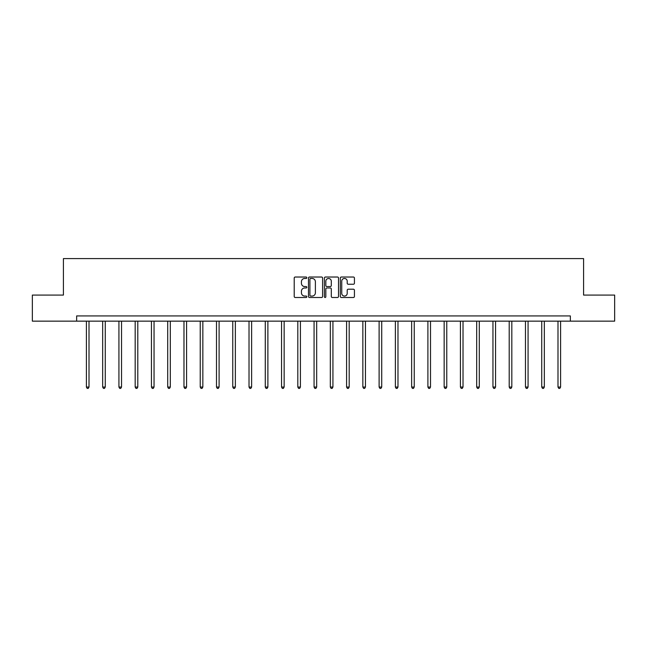 <?xml version="1.0" encoding="UTF-8"?>
<svg xmlns="http://www.w3.org/2000/svg" width="647" height="647" viewBox="0 0 647 647"><rect width="100%" height="100%" fill="white"/><g stroke="black" fill="none" stroke-linecap="round" stroke-linejoin="round"><path stroke-width="0.97" d="M306.824 277.749A0.72 0.72 0 0 0 306.104 277.029L295.234 277.029A1.027 1.027 0 0 0 294.207 278.056L294.207 296.472A1.027 1.027 0 0 0 295.234 297.499L306.104 297.499A0.72 0.72 0 0 0 306.824 296.779A0.72 0.72 0 0 0 306.104 296.067L304.697 296.067A3.275 3.275 0 0 1 301.421 292.792L301.421 291.255A3.275 3.275 0 0 1 304.697 287.98L306.104 287.98A0.72 0.72 0 0 0 306.824 287.268A0.72 0.72 0 0 0 306.104 286.548L304.697 286.548A3.275 3.275 0 0 1 301.421 283.273L301.421 281.736A3.275 3.275 0 0 1 304.697 278.469L306.104 278.469A0.72 0.72 0 0 0 306.824 277.749M353.399 284.243A1.027 1.027 0 0 0 354.427 283.224L354.427 278.056A1.027 1.027 0 0 0 353.399 277.029L341.333 277.029A1.027 1.027 0 0 0 340.306 278.056L340.306 296.472A1.027 1.027 0 0 0 341.333 297.499L353.399 297.499A1.027 1.027 0 0 0 354.427 296.472L354.427 290.236A1.027 1.027 0 0 0 353.399 289.209L348.24 289.209A1.027 1.027 0 0 0 347.213 290.236L347.213 293.326A2.734 2.734 0 0 1 344.479 296.067A2.734 2.734 0 0 1 341.737 293.326L341.737 281.202A2.734 2.734 0 0 1 344.479 278.469A2.734 2.734 0 0 1 347.213 281.202L347.213 283.224A1.027 1.027 0 0 0 348.24 284.243L353.399 284.243M76.653 321.147L32.35 321.147L32.35 295.081L63.414 295.081L63.414 258.598L583.586 258.598L583.586 295.081L614.65 295.081L614.65 321.147L570.347 321.147L570.347 315.93L76.653 315.93L76.653 321.147L570.347 321.147M322.602 278.056A1.027 1.027 0 0 0 321.583 277.029L309.509 277.029A1.027 1.027 0 0 0 308.482 278.056L308.482 296.472A1.027 1.027 0 0 0 309.509 297.499L321.583 297.499A1.027 1.027 0 0 0 322.602 296.472L322.602 278.056M325.417 277.029L337.491 277.029A1.027 1.027 0 0 1 338.518 278.056L338.518 296.472A1.027 1.027 0 0 1 337.491 297.499L332.323 297.499A1.027 1.027 0 0 1 331.304 296.472L331.304 289.007A1.027 1.027 0 0 0 330.277 287.98L326.848 287.98A1.027 1.027 0 0 0 325.829 289.007L325.829 296.779A0.72 0.72 0 0 1 325.109 297.499A0.72 0.72 0 0 1 324.398 296.779L324.398 278.056A1.027 1.027 0 0 1 325.417 277.029M310.633 278.469A0.72 0.72 0 0 0 309.913 279.18L309.913 295.347A0.72 0.72 0 0 0 310.633 296.067L312.113 296.067A3.275 3.275 0 0 0 315.388 292.792L315.388 281.736A3.275 3.275 0 0 0 312.113 278.469L310.633 278.469M331.304 281.251A2.734 2.734 0 0 0 328.563 278.517A2.734 2.734 0 0 0 325.829 281.251L325.829 285.529A1.027 1.027 0 0 0 326.848 286.548L330.277 286.548A1.027 1.027 0 0 0 331.304 285.529L331.304 281.251M86.399 321.147L86.399 387.043L89.003 387.043L89.003 321.147M89.003 387.043L88.227 388.402L87.183 388.402L86.399 387.043M102.663 321.147L102.663 387.043L105.267 387.043L105.267 321.147M105.267 387.043L104.482 388.402L103.447 388.402L102.663 387.043M118.927 321.147L118.927 387.043L121.531 387.043L121.531 321.147M121.531 387.043L120.746 388.402L119.703 388.402L118.927 387.043M135.183 321.147L135.183 387.043L137.795 387.043L137.795 321.147M137.795 387.043L137.01 388.402L135.967 388.402L135.183 387.043M151.447 321.147L151.447 387.043L154.051 387.043L154.051 321.147M154.051 387.043L153.274 388.402L152.231 388.402L151.447 387.043M167.71 321.147L167.71 387.043L170.315 387.043L170.315 321.147M170.315 387.043L169.53 388.402L168.495 388.402L167.71 387.043M183.974 321.147L183.974 387.043L186.579 387.043L186.579 321.147M186.579 387.043L185.794 388.402L184.751 388.402L183.974 387.043M200.23 321.147L200.23 387.043L202.843 387.043L202.843 321.147M202.843 387.043L202.058 388.402L201.015 388.402L200.23 387.043M216.494 321.147L216.494 387.043L219.098 387.043L219.098 321.147M219.098 387.043L218.322 388.402L217.279 388.402L216.494 387.043M232.758 321.147L232.758 387.043L235.362 387.043L235.362 321.147M235.362 387.043L234.578 388.402L233.535 388.402L232.758 387.043M249.022 321.147L249.022 387.043L251.626 387.043L251.626 321.147M251.626 387.043L250.842 388.402L249.799 388.402L249.022 387.043M265.278 321.147L265.278 387.043L267.89 387.043L267.89 321.147M267.89 387.043L267.106 388.402L266.063 388.402L265.278 387.043M281.542 321.147L281.542 387.043L284.146 387.043L284.146 321.147M284.146 387.043L283.37 388.402L282.327 388.402L281.542 387.043M297.806 321.147L297.806 387.043L300.41 387.043L300.41 321.147M300.41 387.043L299.626 388.402L298.582 388.402L297.806 387.043M314.07 321.147L314.07 387.043L316.674 387.043L316.674 321.147M316.674 387.043L315.89 388.402L314.846 388.402L314.07 387.043M330.326 321.147L330.326 387.043L332.93 387.043L332.93 321.147M332.93 387.043L332.154 388.402L331.11 388.402L330.326 387.043M346.59 321.147L346.59 387.043L349.194 387.043L349.194 321.147M349.194 387.043L348.418 388.402L347.374 388.402L346.59 387.043M362.854 321.147L362.854 387.043L365.458 387.043L365.458 321.147M365.458 387.043L364.673 388.402L363.63 388.402L362.854 387.043M379.11 321.147L379.11 387.043L381.722 387.043L381.722 321.147M381.722 387.043L380.937 388.402L379.894 388.402L379.11 387.043M395.374 321.147L395.374 387.043L397.978 387.043L397.978 321.147M397.978 387.043L397.201 388.402L396.158 388.402L395.374 387.043M411.638 321.147L411.638 387.043L414.242 387.043L414.242 321.147M414.242 387.043L413.465 388.402L412.422 388.402L411.638 387.043M427.902 321.147L427.902 387.043L430.506 387.043L430.506 321.147M430.506 387.043L429.721 388.402L428.678 388.402L427.902 387.043M444.157 321.147L444.157 387.043L446.77 387.043L446.77 321.147M446.77 387.043L445.985 388.402L444.942 388.402L444.157 387.043M460.421 321.147L460.421 387.043L463.026 387.043L463.026 321.147M463.026 387.043L462.249 388.402L461.206 388.402L460.421 387.043M476.685 321.147L476.685 387.043L479.29 387.043L479.29 321.147M479.29 387.043L478.505 388.402L477.47 388.402L476.685 387.043M492.949 321.147L492.949 387.043L495.553 387.043L495.553 321.147M495.553 387.043L494.769 388.402L493.726 388.402L492.949 387.043M509.205 321.147L509.205 387.043L511.817 387.043L511.817 321.147M511.817 387.043L511.033 388.402L509.99 388.402L509.205 387.043M525.469 321.147L525.469 387.043L528.073 387.043L528.073 321.147M528.073 387.043L527.297 388.402L526.254 388.402L525.469 387.043M541.733 321.147L541.733 387.043L544.337 387.043L544.337 321.147M544.337 387.043L543.553 388.402L542.518 388.402L541.733 387.043M557.997 321.147L557.997 387.043L560.601 387.043L560.601 321.147M560.601 387.043L559.817 388.402L558.773 388.402L557.997 387.043"/></g></svg>
